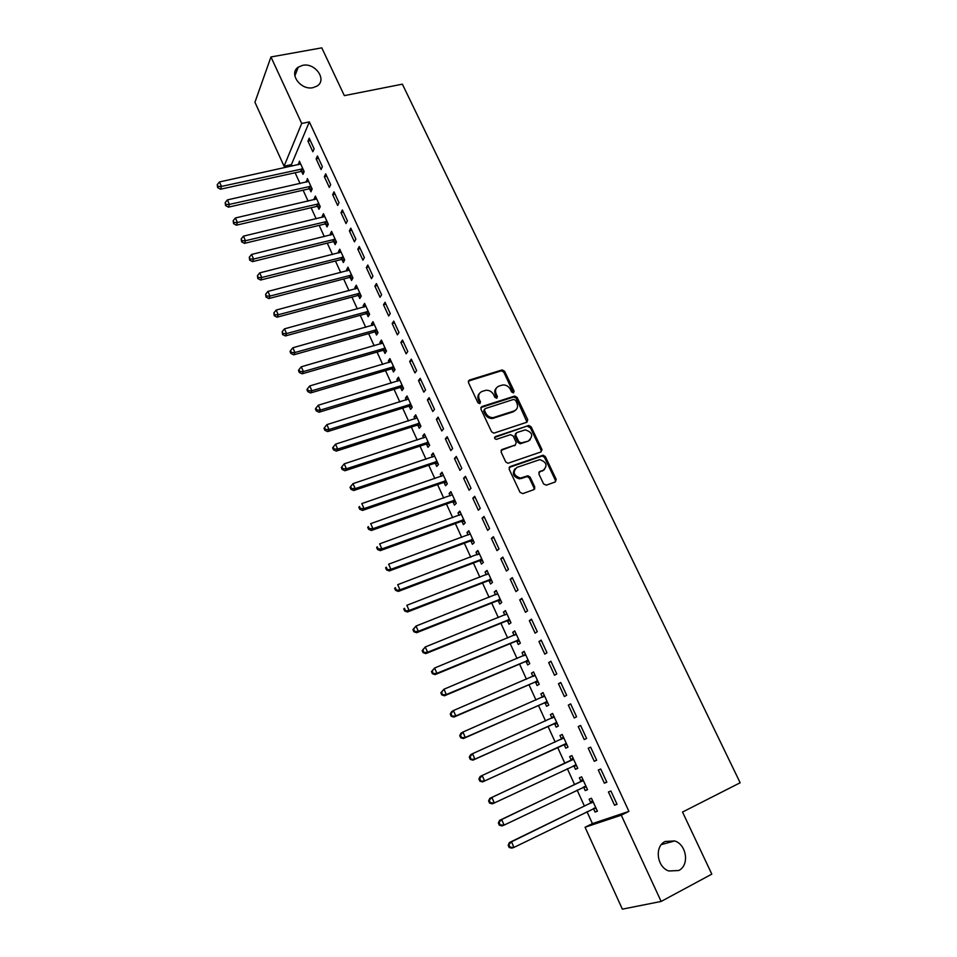 <?xml version="1.0" encoding="UTF-8"?>
<svg xmlns="http://www.w3.org/2000/svg" width="957" height="957" viewBox="0 0 957 957"><rect width="100%" height="100%" fill="white"/><g stroke="black" fill="none" stroke-linecap="round" stroke-linejoin="round"><path stroke-width="1.44" d="M513.49 392.896L514.112 391.174L504.614 371.28L502.186 369.904L469.361 380.073L468.428 382.537L477.926 402.741L479.828 403.675L480.486 401.928L479.254 399.308C477.878 395.504 478.871 392.849 482.232 391.365L485.917 390.289C489.302 390.085 491.874 391.569 493.633 394.727L494.877 397.322L496.767 398.244L497.401 396.521L496.169 393.913C494.781 390.133 495.75 387.513 499.075 386.042L502.688 384.989C506.05 384.774 508.61 386.245 510.38 389.391L511.612 391.975L513.49 392.896M513.442 392.908L503.837 372.177L501.408 370.814L468.296 381.113M479.852 403.663L478.5 400.182L479.254 399.308M496.755 398.256L495.391 394.798L496.169 393.913M665.163 841.478C654.349 846.287 656.777 867.006 668.752 870.978L678.728 870.511C689.686 865.415 686.707 844.505 674.649 840.94L665.163 841.478M302.663 65.339L298.237 67.181C288.368 73.498 300.749 90.628 313.071 87.637L317.126 86.01C327.39 79.85 315.152 62.432 302.663 65.339M543.564 483.883L546.28 485.187L555.335 481.933L556.196 479.361L545.334 456.597L543.121 455.197L510.069 466.597L509.16 469.193L520.022 492.317L522.785 493.621L533.898 489.625L534.796 487.029L530.13 477.172L527.953 475.761L520.381 478.081C513.502 475.533 512.378 471.968 516.971 467.375L539.76 459.647C546.638 462.075 547.823 465.604 543.325 470.246L539.772 471.49L538.899 474.062L543.564 483.883M586.988 811.692L592.431 823.606L628.928 811.38L309.35 121.898L301.694 123.465L284.062 166.207L254.945 102.255L270.963 56.965L301.694 123.465M628.928 811.38L621.272 815.185L661.131 901.446L622.361 909.15L585.062 827.243L621.272 815.185M270.963 56.965L321.791 47.85L344.341 95.628L402.371 84.168L740.156 782.766L682.52 812.05L711.817 874.136L661.131 901.446M526.864 422.228L527.75 419.74L517.103 397.43L514.734 396.054L481.838 406.593L480.904 409.094L491.563 431.751L493.872 433.162L526.864 422.228M531.147 426.87L541.901 449.395L541.028 451.931L507.94 463.284L505.715 461.872L501.109 452.063L502.03 449.491L515.321 444.981L516.23 442.433L513.179 435.997L510.464 434.681L496.288 439.395C494.434 438.785 494.111 437.851 495.331 436.631L528.862 425.47L531.147 426.87L530.322 427.707L541.064 450.209L541.901 449.395M604.357 783.173L606.834 782.216L600.733 769.021L598.292 770.026L604.357 783.173L606.75 782.025M583.626 787.144L585.217 790.602L587.55 789.692L581.665 776.857L579.356 777.802L580.935 781.247M580.6 725.442L578.243 726.59L584.225 739.558L586.605 738.445L580.6 725.442M564.211 744.737L565.766 748.147L568.015 747.106L562.214 734.438L559.989 735.526L561.544 738.924M560.742 682.473L558.469 683.765L564.379 696.552L566.664 695.296L560.742 682.473M545.047 702.905L546.591 706.278L548.756 705.094L543.026 692.593L540.884 693.825L542.428 697.174M541.16 640.101L538.97 641.537L544.796 654.145L546.997 652.746L541.16 640.101M526.147 661.646L527.666 664.959L529.759 663.644L524.101 651.31L522.043 652.674L523.491 655.856M521.84 598.304L519.747 599.883L525.489 612.313L527.606 610.781L521.84 598.304M507.497 620.926L508.992 624.203L511.002 622.756L505.428 610.59L503.442 612.073L504.794 615.04M502.796 557.082L500.774 558.792L506.432 571.054L508.478 569.391L502.796 557.082M489.099 580.743L490.57 583.985L492.508 582.406L487.005 570.408L485.091 572.023L486.347 574.762M484.003 516.421L482.065 518.251L487.651 530.357L489.613 528.563L484.003 516.421M470.928 541.1L472.399 544.294L474.253 542.583L468.822 530.752L466.992 532.487L468.152 535.023M465.461 476.311L463.595 478.261L469.109 490.211L471 488.285L465.461 476.311M453.008 501.97L454.455 505.117L456.238 503.298L450.879 491.611L449.12 493.465L450.185 495.81M447.17 436.727L445.376 438.808L450.819 450.591L452.637 448.546L447.17 436.727M435.315 463.355L436.739 466.454L438.462 464.516L433.174 452.984L431.475 454.958L432.456 457.099M429.131 397.681L427.408 399.87L432.779 411.498L434.514 409.333L429.131 397.681M417.862 425.231L419.262 428.293L420.913 426.248L415.697 414.86L414.058 416.941L414.955 418.891M411.319 359.138L409.668 361.459L414.967 372.931L416.63 370.646L411.319 359.138M400.624 387.597L402.012 390.623L403.591 388.458L398.435 377.225L396.88 379.415L397.681 381.173M400.217 386.712L400.493 387.31M393.746 321.109L392.167 323.538L397.394 334.854L398.985 332.462L393.746 321.109M383.601 350.441L384.977 353.432L386.484 351.159L381.4 340.07L379.905 342.367L380.623 343.946M383.171 349.508L383.458 350.142M376.4 283.571L374.881 286.107L380.049 297.28L381.58 294.78L376.4 283.571M366.806 313.764L368.158 316.707L369.605 314.339L364.581 303.381L363.146 305.785L363.792 307.185M359.27 246.523L357.822 249.167L362.918 260.196L364.39 257.589L359.27 246.523M350.214 277.542L351.542 280.449L352.93 277.985L347.977 267.159L346.601 269.671L347.164 270.891M342.367 209.954L340.991 212.693L346.015 223.579L347.415 220.876L342.367 209.954M332.892 234.274L251.559 254.454L253.593 259.048L252.492 261.644L332.761 241.774L336.469 242.085L331.577 231.391L330.261 233.998L330.751 235.051M333.826 241.774L335.141 244.645L336.469 242.073M325.691 173.839L324.363 176.686L329.328 187.44L330.667 184.629L325.691 173.839M317.652 206.449L318.956 209.296L320.224 206.616L315.379 196.065L314.135 198.769L314.542 199.666M309.207 138.203L307.951 141.134L312.855 151.756L314.135 148.849L309.207 138.203M301.67 171.566L302.95 174.365L304.17 171.602L299.385 161.183L298.536 164.712M309.35 121.898L291.406 164.616L292.1 166.111M295.127 172.75L300.079 183.577M303.094 190.18L308.106 201.149M311.109 207.729L316.181 218.842M319.171 225.374L324.315 236.63M327.282 243.138L332.486 254.538M335.44 261.01L340.728 272.566M343.659 278.989L349.006 290.701M351.925 297.089L357.344 308.955M360.239 315.296L365.73 327.318M368.612 333.622L374.175 345.8M377.046 352.068L382.68 364.414M385.515 370.634L391.234 383.135M394.057 389.32L399.835 401.976M402.646 408.125L408.495 420.948M411.295 427.049L417.216 440.041M419.991 446.094L425.997 459.252M428.748 465.269L434.837 478.596M437.564 484.565L443.725 498.071M446.44 503.992L452.685 517.665M455.365 523.551L461.693 537.391M464.36 543.229L470.76 557.249M473.404 563.039L479.9 577.238M482.519 582.98L489.087 597.371M491.683 603.054L498.346 617.624M500.918 623.27L507.665 638.032M510.213 643.618L517.043 658.56M519.567 664.098L526.482 679.231M528.982 684.722L535.992 700.046M538.468 705.476L545.562 721.004M548.014 726.387L555.204 742.106M557.632 747.429L564.881 763.303M567.345 768.686L574.619 784.608M577.131 790.111L584.404 806.045M309.637 188.948L310.929 191.783L312.161 189.055L307.364 178.576L306.515 182.129M317.425 155.967L316.133 158.85L321.073 169.545L322.377 166.674L317.425 155.967M325.715 224.058L327.019 226.917L328.323 224.297L323.454 213.674L322.174 216.33L322.617 217.311M334.005 191.843L332.653 194.63L337.654 205.456L339.017 202.693L334.005 191.843M341.996 259.598L343.324 262.493L344.676 259.969L339.747 249.215L338.407 251.775L338.934 252.923M350.8 228.173L349.377 230.864L354.449 241.834L355.872 239.166L350.8 228.173M358.48 295.593L359.82 298.524L361.244 296.096L356.255 285.21L354.856 287.674L355.454 288.99M367.811 264.993L366.328 267.577L371.46 278.678L372.955 276.13L367.811 264.993M375.18 332.043L376.532 335.01L378.015 332.689L372.967 321.672L371.495 324.016L372.177 325.512M385.037 302.28L383.494 304.757L388.686 316.013L390.253 313.561L385.037 302.28M392.083 368.959L393.459 371.962L395.014 369.749L389.894 358.588L388.363 360.837L389.128 362.5M391.664 368.05L391.951 368.66M402.502 340.058L400.887 342.427L406.151 353.827L407.778 351.494L402.502 340.058M409.213 406.354L410.613 409.393L412.228 407.287L407.036 395.983L405.445 398.124L406.294 399.978M420.195 378.35L418.508 380.599L423.843 392.155L425.542 389.93L420.195 378.35M426.559 444.227L427.97 447.314L429.657 445.316L424.406 433.856L422.743 435.89L423.676 437.935M438.115 417.132L436.368 419.274L441.763 430.985L443.546 428.88L438.115 417.132M444.132 482.603L445.567 485.725L447.326 483.847L442.002 472.232L440.268 474.146L441.297 476.395M456.286 456.453L454.455 458.475L459.934 470.33L461.788 468.344L456.286 456.453M461.944 521.469L463.391 524.639L465.222 522.881L459.827 511.11L458.02 512.916L459.133 515.345M474.696 496.3L472.794 498.19L478.344 510.213L480.27 508.358L474.696 496.3M479.983 560.862L481.455 564.068L483.357 562.429L477.89 550.514L476.012 552.189L477.22 554.833M493.369 536.686L491.384 538.456L497.006 550.634L499.016 548.911L493.369 536.686M498.262 600.769L499.757 604.023L501.731 602.503L496.193 590.433L494.243 591.976L495.547 594.835M512.282 577.621L510.225 579.26L515.931 591.617L518.012 590.014L512.282 577.621M516.792 641.214L518.299 644.516L520.345 643.128L514.734 630.89L512.713 632.314L514.112 635.376M531.47 619.131L529.329 620.638L535.107 633.151L537.272 631.692L531.47 619.131M535.561 682.209L537.092 685.547L539.222 684.291L533.539 671.886L531.434 673.178L532.941 676.467M550.909 661.215L548.684 662.579L554.546 675.271L556.807 673.943L550.909 661.215M554.593 723.755L556.149 727.141L558.362 726.028L552.596 713.443L550.407 714.604L551.95 717.977M570.635 703.885L568.326 705.106L574.26 717.977L576.604 716.793L570.635 703.885M573.889 765.863L575.456 769.296L577.753 768.327L571.903 755.575L569.642 756.592L571.209 760.014M594.261 761.282L596.69 760.253L590.636 747.154L588.232 748.23L594.261 761.282L596.642 760.157M593.448 808.557L595.039 812.038L597.419 811.213L591.486 798.282L589.141 799.155L590.72 802.636M614.538 805.208L617.05 804.323L610.913 791.032L608.425 791.965L614.538 805.208L616.918 804.036M520.979 478.022L520.106 478.333M592.431 823.606L585.062 827.243M291.406 164.616L284.062 166.207M298.189 163.982L300.438 163.491M307.951 141.134L310.343 140.631M306.132 181.316L308.393 180.813M316.133 158.85L318.514 158.336M314.135 198.769L316.384 198.255M324.363 176.686L326.756 176.148M322.174 216.33L324.423 215.792M332.653 194.63L335.034 194.08M330.261 233.998L332.522 233.448M340.991 212.693L343.372 212.119M338.407 251.775L340.656 251.213M349.377 230.864L351.769 230.278M346.601 269.671L348.862 269.084M357.822 249.167L360.215 248.557M354.856 287.674L357.105 287.076M366.328 267.577L368.72 266.955M363.146 305.785L365.407 305.175M374.881 286.107L377.273 285.473M371.495 324.016L373.756 323.382M383.494 304.757L385.886 304.099M379.905 342.367L382.154 341.721M392.167 323.538L394.547 322.856M388.363 360.837L390.623 360.167M400.887 342.427L403.28 341.745M396.88 379.415L399.129 378.733M409.668 361.459L412.06 360.741M405.445 398.124L407.694 397.418M418.508 380.599L420.901 379.869M414.058 416.941L416.319 416.223M427.408 399.87L429.801 399.129M422.743 435.89L425.004 435.148M436.368 419.274L438.749 418.508M431.475 454.958L433.736 454.204M445.376 438.808L447.768 438.019M440.268 474.146L442.529 473.38M454.455 458.475L456.848 457.661M449.12 493.465L451.369 492.676M463.595 478.261L465.987 477.435M542.069 449.874L541.064 450.221L541.124 451.895M458.02 512.916L460.281 512.103M472.794 498.19L475.186 497.341M466.992 532.487L469.241 531.661M482.065 518.251L484.445 517.39M476.012 552.189L478.273 551.34M491.384 538.456L493.776 537.571M485.091 572.023L487.352 571.15M500.774 558.792L503.167 557.883M494.243 591.976L496.492 591.103M510.225 579.26L512.617 578.339M503.442 612.073L505.703 611.176M519.747 599.883L522.127 598.926M512.713 632.314L514.962 631.381M529.329 620.638L531.709 619.658M522.043 652.674L524.292 651.729M538.97 641.537L541.363 640.544M531.434 673.178L533.683 672.221M548.684 662.579L551.076 661.562M540.884 693.825L543.145 692.832M558.469 683.765L560.862 682.724M550.407 714.604L552.656 713.599M568.326 705.106L570.707 704.041M559.989 735.526L562.249 734.498M578.243 726.59L580.624 725.502M575.456 769.296L577.717 768.244M585.217 790.602L587.466 789.513M595.039 812.038L597.288 810.938M496.396 388.016C494.602 389.834 494.267 392.095 495.391 394.798M479.481 393.411C477.71 395.241 477.376 397.502 478.5 400.182M527.02 422.169L516.302 398.303L513.933 396.928L480.809 407.586M515.584 400.313L513.706 399.392L485.115 408.627L484.457 410.374L485.773 413.149C487.472 416.235 489.972 417.731 493.274 417.623L514.041 410.972C517.342 409.464 518.299 406.821 516.888 403.053L515.584 400.313M484.338 409.488L483.692 411.235L484.457 410.374M515.775 410.015L513.239 411.833L492.496 418.472C489.194 418.58 486.694 417.096 484.996 414.01L483.692 411.235M515.488 444.909L501.037 450.388M494.578 437.457L528.455 425.554M528.994 440.328C533.516 435.65 532.271 432.157 525.249 429.872L516.613 432.624L515.715 435.148L518.754 441.572L521.015 442.971L528.168 441.153L530.214 439.694M515.632 433.521L514.902 435.973L515.715 435.148M528.168 441.153L520.201 443.797L517.952 442.397L514.902 435.973M530.322 427.707L527.63 426.403M544.377 469.696L538.863 472.303M514.95 468.81C511.875 473.703 513.407 477.053 519.555 478.859L521.888 477.806M533.97 489.601L533.946 487.795L529.293 477.95L527.128 476.538L521.063 478.584M555.359 481.933L555.335 480.139L544.485 457.398L542.284 455.999L509.112 467.459M300.677 163.994L219.464 181.95L221.45 186.424L220.469 189.223L300.606 171.542L304.039 171.877M218.017 186.483L217.227 184.689L217.634 187.596L218.017 186.483L221.45 186.424L302.879 168.791M217.227 184.689L219.464 181.95M220.469 189.223L217.634 187.596M308.656 181.399L227.419 199.905L229.405 204.403L228.4 207.155L308.573 188.948L312.066 189.271M225.96 204.463L225.17 202.657L225.565 205.552L225.96 204.463L229.405 204.403L310.869 186.232M225.17 202.657L227.419 199.905M228.4 207.155L225.565 205.552M316.683 198.912L235.41 217.969L237.42 222.502L236.379 225.194L316.576 206.449L320.152 206.76M233.963 222.55L233.161 220.732L233.544 223.627L233.963 222.55L237.42 222.502L318.908 203.769M233.161 220.732L235.41 217.969M236.379 225.194L233.544 223.627M324.77 216.533L243.461 236.152L245.482 240.721L244.418 243.365L324.65 224.058L328.287 224.369M242.001 240.757L241.2 238.927L241.583 241.81L242.001 240.757L245.482 240.721L327.007 221.426M241.2 238.927L243.461 236.152M244.418 243.365L241.583 241.81M250.1 259.084L249.287 257.242L249.669 260.113L250.1 259.084L253.593 259.048L335.153 239.19M249.287 257.242L251.559 254.454M252.492 261.644L249.669 260.113M341.075 252.122L259.706 272.877L261.751 277.494L260.627 280.03L340.919 259.61L344.652 259.897M258.258 277.518L257.433 275.676L257.804 278.535L258.258 277.518L261.751 277.494L343.348 257.062M257.433 275.676L259.706 272.877M260.627 280.03L257.804 278.535M349.317 270.077L267.912 291.418L269.97 296.072L268.821 298.548L349.138 277.554L352.87 277.829M266.453 296.084L265.639 294.218L265.998 297.077L266.453 296.084L269.97 296.072L351.59 275.054M265.639 294.218L267.912 291.418M268.821 298.548L265.998 297.077M357.595 288.153L276.178 310.068L278.248 314.757L277.063 317.186L357.404 295.617L361.136 295.88M274.719 314.769L273.881 312.891L274.24 315.738L274.719 314.769L278.248 314.757L359.892 293.165M273.881 312.891L276.178 310.068M277.063 317.186L274.24 315.738M365.933 306.336L284.48 328.861L286.574 333.574L285.353 335.943L365.73 313.788L369.462 314.028M283.021 333.574L282.195 331.684L282.542 334.519L283.021 333.574L286.574 333.574L368.254 311.384M282.195 331.684L284.48 328.861M285.353 335.943L282.542 334.519M374.331 324.638L292.854 347.762L294.947 352.511L293.703 354.832L374.103 332.079L377.848 332.306M291.395 352.499L290.557 350.597L290.055 351.53L290.892 353.432L291.395 352.499L294.947 352.511L376.651 329.71M290.557 350.597L292.854 347.762M293.703 354.832L290.892 353.432M382.776 343.061L301.276 366.794L303.393 371.567L302.101 373.828L382.525 350.477L386.269 350.693M299.816 371.555L298.967 369.641L298.464 370.55L299.302 372.464L299.816 371.555L303.393 371.567L385.121 348.169M298.967 369.641L301.276 366.794M302.101 373.828L299.302 372.464M391.269 361.59L309.745 385.946L311.874 390.755L310.57 392.956L391.126 368.971L394.762 369.199M308.286 390.731L307.436 388.805L306.922 389.69L307.771 391.616L308.286 390.731L311.874 390.755L393.626 366.734M307.436 388.805L309.745 385.946M310.57 392.956L307.771 391.616M399.823 380.252L318.286 405.23L320.428 410.063L319.076 412.216L399.548 387.645L403.292 387.824M316.827 410.039L315.966 408.101L315.427 408.962L316.288 410.9L316.827 410.039L320.428 410.063L402.203 385.42M315.966 408.101L318.286 405.23M319.076 412.216L316.288 410.9M408.436 399.021L326.875 424.633L329.029 429.502L327.653 431.595L408.137 406.402L411.893 406.569M325.416 429.478L324.555 427.528L324.004 428.365L324.866 430.315L325.416 429.478L329.029 429.502L410.828 404.237M324.555 427.528L326.875 424.633M327.653 431.595L324.866 430.315M417.096 417.922L335.524 444.168L337.689 449.072L336.278 451.106L416.785 425.291L420.542 425.434M334.053 449.036L333.192 447.075L332.629 447.888L333.491 449.85L334.053 449.036L337.689 449.072L419.501 423.173M333.192 447.075L335.524 444.168M336.278 451.106L333.491 449.85M425.817 436.942L344.233 463.846L346.41 468.774L344.963 470.748L425.482 444.299L429.25 444.419M342.762 468.727L341.888 466.753L341.314 467.542L342.187 469.516L342.762 468.727L346.41 468.774L428.234 442.218M341.888 466.753L344.233 463.846M344.963 470.748L342.187 469.516M434.598 456.094L352.989 483.644L355.191 488.62L353.707 490.522L434.239 463.427L438.007 463.535M351.53 488.56L350.645 486.575L350.059 487.34L350.932 489.326L351.53 488.56L355.191 488.62L437.038 461.406M350.645 486.575L352.989 483.644M353.707 490.522L350.932 489.326M443.438 475.366L361.818 503.573L364.031 508.586L362.512 510.428L443.055 482.675L446.823 482.771M360.346 508.514L359.461 506.516L358.863 507.258L359.736 509.256L360.346 508.514L364.031 508.586L445.878 480.713M358.863 507.258L359.461 506.516M362.512 510.428L359.736 509.256M452.326 494.757L370.694 523.646L372.931 528.683L371.376 530.477L451.931 502.054L455.699 502.126M369.223 528.611L368.337 526.601L367.715 527.319L368.612 529.329L369.223 528.611L372.931 528.683L454.79 500.14M367.715 527.319L368.337 526.601M371.376 530.477L368.612 529.329M461.274 514.28L379.642 543.851L381.879 548.923L380.288 550.646L460.855 521.565L464.635 521.613M534.138 489.111L534.819 488.824M378.171 548.84L377.273 546.818L376.639 547.512L377.537 549.533L378.171 548.84L381.879 548.923L463.762 519.699M376.639 547.512L377.273 546.818M380.288 550.646L377.537 549.533M470.294 533.934L388.638 564.199L390.899 569.307L389.272 570.958L469.851 541.195L473.631 541.231M387.166 569.212L386.269 567.166L385.623 567.836L386.52 569.882L390.899 569.307L472.794 539.389M385.623 567.836L386.269 567.166M389.272 570.958L386.52 569.882M479.29 553.565L397.705 584.679L399.978 589.823L398.315 591.414L478.895 560.958L482.687 560.981M396.234 589.715L395.325 587.67L394.667 588.304L395.576 590.361L399.978 589.823L481.873 559.211M479.361 553.72L478.512 554.342M394.667 588.304L395.325 587.67M398.315 591.414L395.576 590.361M488.489 573.638L406.833 605.303L409.118 610.47L407.419 612.002L488.01 580.863L491.802 580.851M488.381 573.399L487.448 574.344M405.361 610.375L404.44 608.293L403.77 608.915L404.679 610.985L409.118 610.47L491.025 579.164M403.77 608.915L404.44 608.293M407.419 612.002L404.679 610.985M497.676 593.687L416.02 626.057L418.329 631.273L416.582 632.733L497.173 600.888L500.978 600.864M497.532 593.352L496.444 594.476M414.548 631.165L413.627 629.072L412.934 629.658L413.855 631.74L418.329 631.273L500.236 599.249M412.934 629.658L416.02 626.057L413.627 629.072M416.582 632.733L413.855 631.74M506.935 613.868L425.279 646.968L427.6 652.219L425.817 653.607L506.409 621.045L510.213 621.009M506.743 613.449L505.499 614.753M423.795 652.088L422.874 649.994L422.169 650.557L423.09 652.65L427.6 652.219L509.507 619.466M422.169 650.557L425.279 646.968L422.874 649.994M425.817 653.607L423.09 652.65M516.254 634.18L434.586 668.022L436.93 673.297L435.112 674.625L515.703 641.346L519.507 641.286M516.014 633.678L514.615 635.173M433.114 673.166L432.181 671.06L431.463 671.587L432.397 673.704L436.93 673.297L518.838 639.814M431.463 671.587L434.586 668.022L432.181 671.06M435.112 674.625L432.397 673.704M525.632 654.636L443.976 689.219L446.333 694.531L444.467 695.787L525.058 661.777L528.862 661.694M525.357 654.038L523.79 655.724M442.493 694.399L441.56 692.27L440.818 692.772L441.763 694.902L446.333 694.531L528.228 660.306M440.818 692.772L443.976 689.219L441.56 692.27M444.467 695.787L441.763 694.902M535.071 675.223L453.415 710.561L455.795 715.92L453.893 717.092L534.473 682.353L538.289 682.245M534.748 674.529L533.037 676.42M451.943 715.764L450.998 713.623L450.245 714.101L451.19 716.243L455.795 715.92L537.69 680.941M450.245 714.101L451.537 711.757L453.415 710.561L450.998 713.623M453.893 717.092L451.19 716.243M544.569 695.966L462.925 732.057L465.317 737.452L463.379 738.553L543.959 703.06L547.775 702.928M544.21 695.177L542.344 697.27M461.453 737.297L460.496 735.132L459.731 735.574L460.688 737.739L465.317 737.452L547.213 701.708M459.731 735.574L460.999 733.182L462.925 732.057L460.496 735.132M463.379 738.553L460.688 737.739M554.139 716.829L472.507 753.697L474.911 759.128L472.937 760.169L553.505 723.911L557.321 723.767M553.732 715.944L551.711 718.252L553.924 717.08M471.035 758.961L470.078 756.796L469.289 757.202L470.246 759.38L474.911 759.128L556.795 722.631M469.289 757.202L470.545 754.75L472.507 753.697L470.078 756.796M472.937 760.169L470.246 759.38M563.781 737.847L482.161 775.493L484.577 780.972L482.555 781.929L563.123 744.905L566.939 744.737M563.326 736.866L561.077 739.414M480.677 780.792L479.708 778.603L478.907 778.986L479.876 781.175L484.577 780.972L566.448 743.685M478.907 778.986L480.151 776.474L482.161 775.493L479.708 778.603M482.555 781.929L479.876 781.175M573.291 765.887L576.616 765.851M572.98 757.932L570.372 760.743L489.817 798.341L491.874 797.444L494.314 802.959L576.174 764.882M573.482 759.009L491.874 797.444L488.596 800.925L489.577 803.126L490.391 802.767L489.422 800.566M490.391 802.767L494.314 802.959L492.245 803.844L489.577 803.126M488.596 800.925L489.817 798.341M583.315 787.144L586.366 787.109M582.705 779.13L580.098 781.989L499.566 820.376L501.659 819.551L504.112 825.101L585.959 786.223M583.244 780.314L501.659 819.551L498.358 823.008L499.339 825.233L500.176 824.91L499.195 822.685M500.176 824.91L504.112 825.101L502.006 825.903L499.339 825.233M498.358 823.008L499.566 820.376M593.376 808.569L596.175 808.509M592.491 800.483L589.895 803.378L509.375 842.567L511.505 841.813L513.981 847.4L595.816 807.72M593.089 801.763L511.505 841.813L508.191 845.258L509.172 847.495L510.033 847.196L509.04 844.959M510.033 847.196L513.981 847.4L511.839 848.129L509.172 847.495M508.191 845.258L509.375 842.567M513.323 392.059L514.112 391.174M479.732 402.801L480.486 401.928M496.623 397.394L497.401 396.521M468.619 380.982L469.361 380.073M501.169 370.873L501.935 369.964M503.837 372.177L504.614 371.28M481.084 407.467L481.838 406.593M513.622 396.999L514.411 396.126M516.302 398.303L517.103 397.43M526.924 420.59L527.75 419.74M484.996 414.01L485.773 413.149M493.716 418.221L494.494 417.36M513.239 411.833L514.041 410.972M501.229 450.316L502.03 449.491M514.519 445.795L515.321 444.981M494.578 437.433L495.331 436.631M517.952 442.397L518.754 441.572M520.656 443.713L521.481 442.888M538.935 472.28L539.772 471.49M542.475 471.023L543.325 470.246M526.565 476.646L527.391 475.856M529.293 477.95L530.13 477.172M533.946 487.795L534.796 487.029M509.268 467.399L510.069 466.597M541.794 456.094L542.631 455.293M544.485 457.398L545.334 456.597M555.335 480.139L556.196 479.361M300.606 171.542L301.802 168.779M301.347 171.518L302.556 168.743M308.573 188.948L309.805 186.22M309.314 188.912L310.547 186.184M316.576 206.449L317.844 203.769M317.329 206.413L318.597 203.733M324.65 224.058L325.93 221.426M325.392 224.022L326.684 221.39M332.761 241.774L334.077 239.19M333.503 241.738L334.83 239.154M340.919 259.61L342.271 257.074M341.673 259.562L343.025 257.026M349.138 277.554L350.525 275.066M349.891 277.506L351.279 275.018M357.404 295.617L358.815 293.177M358.157 295.557L359.569 293.129M365.73 313.788L367.177 311.408M366.483 313.729L367.931 311.348M374.103 332.079L375.575 329.746M374.857 332.007L376.328 329.687M382.525 350.477L384.032 348.204M383.279 350.418L384.798 348.133M391.006 369.007L392.549 366.782M391.76 368.935L393.303 366.71M399.548 387.645L401.115 385.468M400.301 387.573L401.88 385.396M408.137 406.402L409.74 404.285M408.89 406.33L410.493 404.213M416.785 425.291L418.424 423.233M417.539 425.207L419.178 423.138M425.482 444.299L427.157 442.29M426.236 444.204L427.911 442.206M434.239 463.427L435.949 461.477M434.992 463.332L436.703 461.382M443.055 482.675L444.802 480.785M443.809 482.579L445.555 480.689M451.931 502.054L453.714 500.224M452.685 501.947L454.467 500.116M460.855 521.565L462.674 519.795M461.621 521.457L463.439 519.687M469.851 541.195L471.705 539.485M470.605 541.088L472.459 539.377M478.895 560.958L480.785 559.319M479.66 560.85L481.55 559.199M488.01 580.863L489.936 579.272M488.764 580.732L490.702 579.152M497.173 600.888L499.147 599.357M497.939 600.757L499.901 599.238M506.409 621.045L508.418 619.586M507.174 620.914L509.172 619.454M515.416 634.838L516.026 634.419M515.703 641.346L517.749 639.946M516.469 641.202L518.503 639.814M524.639 655.366L525.405 654.875M525.058 661.777L527.14 660.45M525.824 661.634L527.905 660.306M533.85 676.073L534.855 675.463M534.473 682.353L536.602 681.085M535.238 682.197L537.356 680.941M542.93 697.007L544.354 696.206M543.959 703.06L546.124 701.864M544.724 702.905L546.878 701.708M553.505 723.911L555.706 722.786M554.27 723.755L556.472 722.619M561.328 739.175L563.565 738.098M563.123 744.905L565.36 743.852M563.876 744.737L566.125 743.685M570.994 760.265L573.267 759.26M570.372 760.743L572.645 759.738M573.554 765.875L575.839 764.882M580.72 781.51L583.028 780.565M580.098 781.989L582.406 781.056M583.399 787.109L585.624 786.223M590.517 802.887L592.873 802.026M589.895 803.378L592.251 802.516M594.046 808.234L595.481 807.72M294.852 75.962L298.237 67.181M661.347 844.6L674.649 840.94M501.408 370.814L502.186 369.904M513.933 396.928L514.734 396.054M492.496 418.472L493.274 417.623M520.201 443.797L521.015 442.971M528.037 426.32L528.862 425.47M519.555 478.859L520.381 478.081M527.128 476.538L527.953 475.761M542.284 455.999L543.121 455.197M382.573 350.465L384.08 348.192M391.126 368.971L392.669 366.746M399.727 387.597L401.294 385.432M408.376 406.342L409.991 404.237M417.096 425.219L418.735 423.161M425.865 444.215L427.54 442.206M434.681 463.332L436.392 461.382M443.57 482.579L445.316 480.689M452.505 501.947L454.288 500.116M461.501 521.445L463.32 519.675M470.545 541.088L472.411 539.377"/></g></svg>
